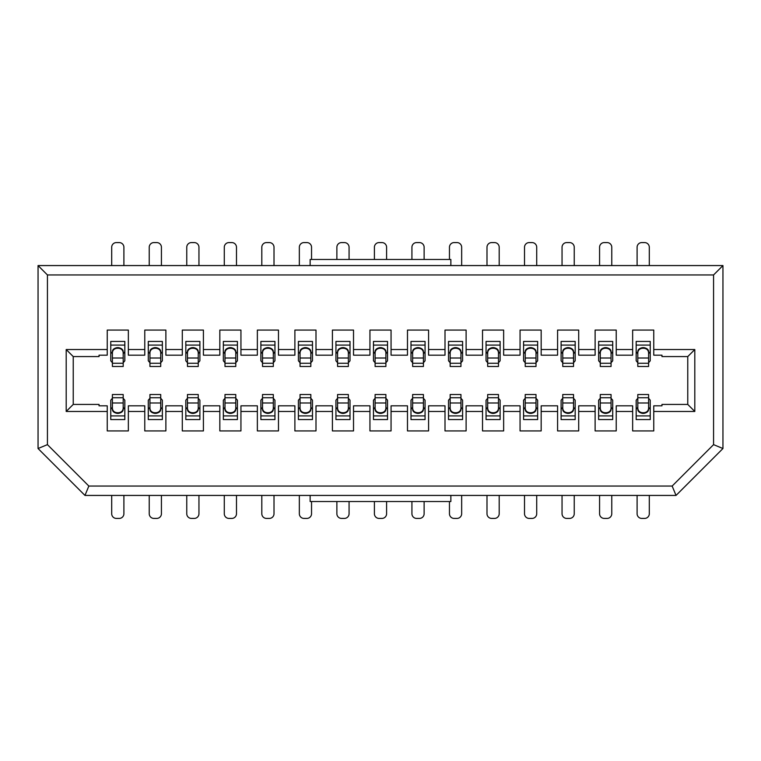 <?xml version="1.0" encoding="UTF-8"?>
<svg xmlns="http://www.w3.org/2000/svg" width="761" height="761" viewBox="0 0 761 761"><rect width="100%" height="100%" fill="white"/><g stroke="black" fill="none" stroke-linecap="round" stroke-linejoin="round"><path stroke-width="1.14" d="M84.966 495.43L88.847 486.051L47.429 444.633L38.05 448.524L84.966 495.43L676.034 495.43L672.153 486.051L713.571 444.633L713.571 274.949L47.429 274.949L38.05 265.57L38.05 448.524M47.429 444.633L47.429 274.949M73.237 404.424L73.237 356.576L66.197 349.537L66.197 411.463L73.237 404.424L99.035 404.424L99.035 405.832L107.244 405.832L107.244 430.926L128.352 430.926L128.352 405.832L144.771 405.832L144.771 430.926L165.879 430.926L165.879 411.463L182.298 411.463L182.298 405.832L165.879 405.832L165.879 411.463M182.298 411.463L182.298 430.926L203.415 430.926L203.415 405.832L219.834 405.832L219.834 430.926L240.942 430.926L240.942 411.463L257.361 411.463L257.361 405.832L240.942 405.832L240.942 411.463M257.361 411.463L257.361 430.926L278.469 430.926L278.469 405.832L294.887 405.832L294.887 430.926L315.996 430.926L315.996 411.463L332.414 411.463L332.414 405.832L315.996 405.832L315.996 411.463M332.414 411.463L332.414 430.926L353.523 430.926L353.523 405.832L369.941 405.832L369.941 430.926L391.059 430.926L391.059 411.463L407.477 411.463L407.477 405.832L391.059 405.832L391.059 411.463M407.477 411.463L407.477 430.926L428.586 430.926L428.586 405.832L445.004 405.832L445.004 430.926L466.113 430.926L466.113 405.832L482.531 405.832L482.531 411.463L466.113 411.463M165.879 349.537L165.879 355.168L182.298 355.168L182.298 349.537L165.879 349.537L165.879 330.074L144.771 330.074L144.771 355.168L128.352 355.168L128.352 330.074L107.244 330.074L107.244 355.168L99.035 355.168L99.035 356.576L73.237 356.576M66.197 411.463L107.244 411.463M128.352 411.463L144.771 411.463M203.415 411.463L219.834 411.463M278.469 411.463L294.887 411.463M353.523 411.463L369.941 411.463M428.586 411.463L445.004 411.463M107.244 349.537L66.197 349.537M144.771 349.537L128.352 349.537M219.834 349.537L203.415 349.537L203.415 355.168L219.834 355.168L219.834 330.074L240.942 330.074L240.942 355.168L257.361 355.168L257.361 349.537L240.942 349.537M278.469 349.537L278.469 355.168L294.887 355.168L294.887 349.537L278.469 349.537L278.469 330.074L257.361 330.074L257.361 349.537M332.414 349.537L315.996 349.537L315.996 355.168L332.414 355.168L332.414 330.074L353.523 330.074L353.523 355.168L369.941 355.168L369.941 349.537L353.523 349.537M407.477 349.537L391.059 349.537L391.059 355.168L407.477 355.168L407.477 330.074L428.586 330.074L428.586 355.168L445.004 355.168L445.004 349.537L428.586 349.537M203.415 349.537L203.415 330.074L182.298 330.074L182.298 349.537M315.996 349.537L315.996 330.074L294.887 330.074L294.887 349.537M391.059 349.537L391.059 330.074L369.941 330.074L369.941 349.537M466.113 349.537L482.531 349.537L482.531 355.168L466.113 355.168L466.113 330.074L445.004 330.074L445.004 349.537M88.847 486.051L672.153 486.051M713.571 274.949L722.95 265.57L38.05 265.57M487.687 362.75L486.051 360.809L486.051 341.442L500.12 341.442L500.12 360.809L498.484 362.75M525.223 353.732L523.578 351.791L523.578 341.442L537.656 341.442L537.656 360.809L536.01 362.75M562.75 362.75L561.104 360.809L561.104 341.442L575.183 341.442L575.183 360.809L573.537 362.75M600.277 362.75L598.641 360.809L598.641 341.442L612.71 341.442L612.71 360.809L611.064 362.75M637.804 362.75L636.167 360.809L636.167 341.442L650.236 341.442L650.236 360.809L648.6 362.75M650.236 419.558L636.167 419.558L636.167 415.906L650.236 415.906L650.236 419.558M612.71 419.558L598.641 419.558L598.641 415.906L612.71 415.906L612.71 419.558M575.183 419.558L561.104 419.558L561.104 415.906L575.183 415.906L575.183 419.558M537.656 419.558L523.578 419.558L523.578 415.906L537.656 415.906L537.656 419.558M500.12 419.558L486.051 419.558L486.051 415.906L500.12 415.906L500.12 419.558M450.16 362.75L448.524 360.809L448.524 341.442L462.593 341.442L462.593 360.809L460.957 362.75M462.593 419.558L448.524 419.558L448.524 415.906L462.593 415.906L462.593 419.558M412.633 362.75L410.988 360.809L410.988 341.442L425.066 341.442L425.066 360.809L423.42 362.75M423.42 398.25L425.066 400.191L425.066 419.558L410.988 419.558L410.988 400.191L412.633 398.25M375.106 362.75L373.461 360.809L373.461 341.442L387.539 341.442L387.539 360.809L385.894 362.75M385.894 398.25L387.539 400.191L387.539 419.558L373.461 419.558L373.461 400.191L375.106 398.25M337.58 362.75L335.934 360.809L335.934 341.442L350.012 341.442L350.012 360.809L348.367 362.75M348.367 398.25L350.012 400.191L350.012 419.558L335.934 419.558L335.934 400.191L337.58 398.25M298.407 341.442L312.476 341.442L312.476 345.094L298.407 345.094L298.407 341.442M310.84 407.268L312.476 409.209L312.476 419.558L298.407 419.558L298.407 400.191L300.043 398.25M260.88 341.442L274.949 341.442L274.949 345.094L260.88 345.094L260.88 341.442M273.313 398.25L274.949 400.191L274.949 419.558L260.88 419.558L260.88 400.191L262.516 398.25M223.344 341.442L237.422 341.442L237.422 345.094L223.344 345.094L223.344 341.442M235.777 398.25L237.422 400.191L237.422 419.558L223.344 419.558L223.344 400.191L224.99 398.25M185.817 341.442L199.896 341.442L199.896 345.094L185.817 345.094L185.817 341.442M198.25 398.25L199.896 400.191L199.896 419.558L185.817 419.558L185.817 400.191L187.463 398.25M148.29 341.442L162.359 341.442L162.359 345.094L148.29 345.094L148.29 341.442M160.723 398.25L162.359 400.191L162.359 419.558L148.29 419.558L148.29 400.191L149.936 398.25M110.764 341.442L124.833 341.442L124.833 345.094L110.764 345.094L110.764 341.442M123.196 398.25L124.833 400.191L124.833 419.558L110.764 419.558L110.764 400.191L112.4 398.25M310.136 495.43L310.136 501.528L450.864 501.528L450.864 495.43M450.864 265.57L450.864 259.472L310.136 259.472L310.136 265.57M676.034 495.43L722.95 448.524L713.571 444.633M722.95 448.524L722.95 265.57M482.531 349.537L482.531 330.074L503.639 330.074L503.639 349.537L520.058 349.537L520.058 330.074L541.166 330.074L541.166 349.537L557.585 349.537L557.585 330.074L578.702 330.074L578.702 349.537L595.121 349.537L595.121 330.074L616.229 330.074L616.229 349.537L632.648 349.537L632.648 330.074L653.756 330.074L653.756 349.537L694.803 349.537L694.803 411.463L653.756 411.463L653.756 430.926L632.648 430.926L632.648 411.463L616.229 411.463L616.229 430.926L595.121 430.926L595.121 411.463L578.702 411.463L578.702 430.926L557.585 430.926L557.585 411.463L541.166 411.463L541.166 430.926L520.058 430.926L520.058 411.463L503.639 411.463L503.639 430.926L482.531 430.926L482.531 411.463M520.058 349.537L520.058 355.168L503.639 355.168L503.639 349.537M557.585 349.537L557.585 355.168L541.166 355.168L541.166 349.537M595.121 349.537L595.121 355.168L578.702 355.168L578.702 349.537M632.648 349.537L632.648 355.168L616.229 355.168L616.229 349.537M694.803 349.537L687.763 356.576L661.965 356.576L661.965 355.168L653.756 355.168L653.756 349.537M687.763 356.576L687.763 404.424L694.803 411.463M687.763 404.424L661.965 404.424L661.965 405.832L653.756 405.832L653.756 411.463M616.229 411.463L616.229 405.832L632.648 405.832L632.648 411.463M578.702 411.463L578.702 405.832L595.121 405.832L595.121 411.463M541.166 411.463L541.166 405.832L557.585 405.832L557.585 411.463M503.639 411.463L503.639 405.832L520.058 405.832L520.058 411.463M562.046 495.43L562.046 513.723A4.69 4.69 0 0 0 566.736 518.422L569.551 518.422A4.69 4.69 0 0 0 574.241 513.723L574.241 495.43M524.519 495.43L524.519 513.723A4.69 4.69 0 0 0 529.209 518.422L532.025 518.422A4.69 4.69 0 0 0 536.714 513.723L536.714 495.43M336.876 501.528L336.876 513.723A4.69 4.69 0 0 0 341.565 518.422L344.381 518.422A4.69 4.69 0 0 0 349.071 513.723L349.071 501.528M299.339 495.43L299.339 513.723A4.69 4.69 0 0 0 304.039 518.422L306.854 518.422A4.69 4.69 0 0 0 311.544 513.723L311.544 501.528M411.929 501.528L411.929 513.723A4.69 4.69 0 0 0 416.619 518.422L419.435 518.422A4.69 4.69 0 0 0 424.124 513.723L424.124 501.528M449.456 501.528L449.456 513.723A4.69 4.69 0 0 0 454.146 518.422L456.961 518.422A4.69 4.69 0 0 0 461.661 513.723L461.661 495.43M374.402 501.528L374.402 513.723A4.69 4.69 0 0 0 379.092 518.422L381.908 518.422A4.69 4.69 0 0 0 386.598 513.723L386.598 501.528M111.696 495.43L111.696 513.723A4.69 4.69 0 0 0 116.395 518.422L119.211 518.422A4.69 4.69 0 0 0 123.9 513.723L123.9 495.43M149.232 495.43L149.232 513.723A4.69 4.69 0 0 0 153.922 518.422L156.737 518.422A4.69 4.69 0 0 0 161.427 513.723L161.427 495.43M224.286 495.43L224.286 513.723A4.69 4.69 0 0 0 228.975 518.422L231.791 518.422A4.69 4.69 0 0 0 236.481 513.723L236.481 495.43M261.813 495.43L261.813 513.723A4.69 4.69 0 0 0 266.502 518.422L269.318 518.422A4.69 4.69 0 0 0 274.008 513.723L274.008 495.43M186.759 495.43L186.759 513.723A4.69 4.69 0 0 0 191.449 518.422L194.264 518.422A4.69 4.69 0 0 0 198.954 513.723L198.954 495.43M486.992 495.43L486.992 513.723A4.69 4.69 0 0 0 491.682 518.422L494.498 518.422A4.69 4.69 0 0 0 499.187 513.723L499.187 495.43M599.573 495.43L599.573 513.723A4.69 4.69 0 0 0 604.263 518.422L607.078 518.422A4.69 4.69 0 0 0 611.768 513.723L611.768 495.43M637.1 495.43L637.1 513.723A4.69 4.69 0 0 0 641.789 518.422L644.605 518.422A4.69 4.69 0 0 0 649.304 513.723L649.304 495.43M123.9 265.57L123.9 247.277A4.69 4.69 0 0 0 119.211 242.578L116.395 242.578A4.69 4.69 0 0 0 111.696 247.277L111.696 265.57M649.304 265.57L649.304 247.277A4.69 4.69 0 0 0 644.605 242.578L641.789 242.578A4.69 4.69 0 0 0 637.1 247.277L637.1 265.57M161.427 265.57L161.427 247.277A4.69 4.69 0 0 0 156.737 242.578L153.922 242.578A4.69 4.69 0 0 0 149.232 247.277L149.232 265.57M198.954 265.57L198.954 247.277A4.69 4.69 0 0 0 194.264 242.578L191.449 242.578A4.69 4.69 0 0 0 186.759 247.277L186.759 265.57M236.481 265.57L236.481 247.277A4.69 4.69 0 0 0 231.791 242.578L228.975 242.578A4.69 4.69 0 0 0 224.286 247.277L224.286 265.57M274.008 265.57L274.008 247.277A4.69 4.69 0 0 0 269.318 242.578L266.502 242.578A4.69 4.69 0 0 0 261.813 247.277L261.813 265.57M311.544 259.472L311.544 247.277A4.69 4.69 0 0 0 306.854 242.578L304.039 242.578A4.69 4.69 0 0 0 299.339 247.277L299.339 265.57M386.598 259.472L386.598 247.277A4.69 4.69 0 0 0 381.908 242.578L379.092 242.578A4.69 4.69 0 0 0 374.402 247.277L374.402 259.472M349.071 259.472L349.071 247.277A4.69 4.69 0 0 0 344.381 242.578L341.565 242.578A4.69 4.69 0 0 0 336.876 247.277L336.876 259.472M461.661 265.57L461.661 247.277A4.69 4.69 0 0 0 456.961 242.578L454.146 242.578A4.69 4.69 0 0 0 449.456 247.277L449.456 259.472M424.124 259.472L424.124 247.277A4.69 4.69 0 0 0 419.435 242.578L416.619 242.578A4.69 4.69 0 0 0 411.929 247.277L411.929 259.472M499.187 265.57L499.187 247.277A4.69 4.69 0 0 0 494.498 242.578L491.682 242.578A4.69 4.69 0 0 0 486.992 247.277L486.992 265.57M536.714 265.57L536.714 247.277A4.69 4.69 0 0 0 532.025 242.578L529.209 242.578A4.69 4.69 0 0 0 524.519 247.277L524.519 265.57M574.241 265.57L574.241 247.277A4.69 4.69 0 0 0 569.551 242.578L566.736 242.578A4.69 4.69 0 0 0 562.046 247.277L562.046 265.57M611.768 265.57L611.768 247.277A4.69 4.69 0 0 0 607.078 242.578L604.263 242.578A4.69 4.69 0 0 0 599.573 247.277L599.573 265.57M450.16 407.268L448.524 409.209L448.524 400.191L450.16 398.25M448.524 409.209L448.524 415.906M460.957 398.25L462.593 400.191L462.593 409.209L460.957 407.268M462.593 415.906L462.593 409.209M412.633 407.268L410.988 409.209M425.066 409.209L423.42 407.268M375.106 407.268L373.461 409.209M387.539 409.209L385.894 407.268M337.58 407.268L335.934 409.209M350.012 409.209L348.367 407.268M300.043 407.268L298.407 409.209M310.84 398.25L312.476 400.191L312.476 409.209M262.516 407.268L260.88 409.209M274.949 409.209L273.313 407.268M224.99 407.268L223.344 409.209M237.422 409.209L235.777 407.268M187.463 407.268L185.817 409.209M199.896 409.209L198.25 407.268M149.936 407.268L148.29 409.209M162.359 409.209L160.723 407.268M112.4 407.268L110.764 409.209M124.833 409.209L123.196 407.268M123.196 353.732L124.833 351.791L124.833 345.094M110.764 345.094L110.764 351.791L112.4 353.732M124.833 351.791L124.833 360.809L123.196 362.75M112.4 362.75L110.764 360.809L110.764 351.791M160.723 353.732L162.359 351.791L162.359 345.094M148.29 345.094L148.29 351.791L149.936 353.732M162.359 351.791L162.359 360.809L160.723 362.75M149.936 362.75L148.29 360.809L148.29 351.791M198.25 353.732L199.896 351.791L199.896 345.094M185.817 345.094L185.817 351.791L187.463 353.732M199.896 351.791L199.896 360.809L198.25 362.75M187.463 362.75L185.817 360.809L185.817 351.791M235.777 353.732L237.422 351.791L237.422 345.094M223.344 345.094L223.344 351.791L224.99 353.732M237.422 351.791L237.422 360.809L235.777 362.75M224.99 362.75L223.344 360.809L223.344 351.791M273.313 353.732L274.949 351.791L274.949 345.094M260.88 345.094L260.88 351.791L262.516 353.732M274.949 351.791L274.949 360.809L273.313 362.75M262.516 362.75L260.88 360.809L260.88 351.791M310.84 353.732L312.476 351.791L312.476 345.094M298.407 345.094L298.407 351.791L300.043 353.732M312.476 351.791L312.476 360.809L310.84 362.75M300.043 362.75L298.407 360.809L298.407 351.791M348.367 353.732L350.012 351.791M335.934 351.791L337.58 353.732M385.894 353.732L387.539 351.791M373.461 351.791L375.106 353.732M423.42 353.732L425.066 351.791M410.988 351.791L412.633 353.732M460.957 353.732L462.593 351.791M448.524 351.791L450.16 353.732M498.484 353.732L500.12 351.791M486.051 351.791L487.687 353.732M536.01 353.732L537.656 351.791M525.223 362.75L523.578 360.809L523.578 351.791M573.537 353.732L575.183 351.791M561.104 351.791L562.75 353.732M611.064 353.732L612.71 351.791M598.641 351.791L600.277 353.732M648.6 353.732L650.236 351.791M636.167 351.791L637.804 353.732M650.236 415.906L650.236 400.191L648.6 398.25M637.804 407.268L636.167 409.209L636.167 415.906M650.236 409.209L648.6 407.268M636.167 409.209L636.167 400.191L637.804 398.25M600.277 407.268L598.641 409.209L598.641 400.191L600.277 398.25M598.641 409.209L598.641 415.906M611.064 398.25L612.71 400.191L612.71 409.209L611.064 407.268M612.71 415.906L612.71 409.209M562.75 407.268L561.104 409.209L561.104 400.191L562.75 398.25M561.104 409.209L561.104 415.906M573.537 398.25L575.183 400.191L575.183 409.209L573.537 407.268M575.183 415.906L575.183 409.209M537.656 415.906L537.656 400.191L536.01 398.25M525.223 407.268L523.578 409.209L523.578 415.906M537.656 409.209L536.01 407.268M523.578 409.209L523.578 400.191L525.223 398.25M487.687 407.268L486.051 409.209L486.051 400.191L487.687 398.25M486.051 409.209L486.051 415.906M498.484 398.25L500.12 400.191L500.12 409.209L498.484 407.268M500.12 415.906L500.12 409.209M460.957 397.727L460.957 394.521L450.16 394.521L450.16 402.978L460.957 402.978L460.957 397.727L450.16 397.727M423.42 397.727L423.42 394.521L412.633 394.521L412.633 402.978L423.42 402.978L423.42 397.727L412.633 397.727M385.894 397.727L385.894 394.521L375.106 394.521L375.106 402.978L385.894 402.978L385.894 397.727L375.106 397.727M348.367 397.727L348.367 394.521L337.58 394.521L337.58 402.978L348.367 402.978L348.367 397.727L337.58 397.727M310.84 397.727L310.84 394.521L300.043 394.521L300.043 402.978L310.84 402.978L310.84 397.727L300.043 397.727M273.313 397.727L273.313 394.521L262.516 394.521L262.516 402.978L273.313 402.978L273.313 397.727L262.516 397.727M235.777 397.727L235.777 394.521L224.99 394.521L224.99 402.978L235.777 402.978L235.777 397.727L224.99 397.727M198.25 397.727L198.25 394.521L187.463 394.521L187.463 402.978L198.25 402.978L198.25 397.727L187.463 397.727M160.723 397.727L160.723 394.521L149.936 394.521L149.936 402.978L160.723 402.978L160.723 397.727L149.936 397.727M123.196 397.727L123.196 394.521L112.4 394.521L112.4 402.978L123.196 402.978L123.196 397.727L112.4 397.727M112.4 363.273L112.4 366.479L123.196 366.479L123.196 358.022L112.4 358.022L112.4 363.273L123.196 363.273M149.936 363.273L149.936 366.479L160.723 366.479L160.723 358.022L149.936 358.022L149.936 363.273L160.723 363.273M187.463 363.273L187.463 366.479L198.25 366.479L198.25 358.022L187.463 358.022L187.463 363.273L198.25 363.273M224.99 363.273L224.99 366.479L235.777 366.479L235.777 358.022L224.99 358.022L224.99 363.273L235.777 363.273M262.516 363.273L262.516 366.479L273.313 366.479L273.313 358.022L262.516 358.022L262.516 363.273L273.313 363.273M300.043 363.273L300.043 366.479L310.84 366.479L310.84 358.022L300.043 358.022L300.043 363.273L310.84 363.273M337.58 363.273L337.58 366.479L348.367 366.479L348.367 358.022L337.58 358.022L337.58 363.273L348.367 363.273M375.106 363.273L375.106 366.479L385.894 366.479L385.894 358.022L375.106 358.022L375.106 363.273L385.894 363.273M412.633 363.273L412.633 366.479L423.42 366.479L423.42 358.022L412.633 358.022L412.633 363.273L423.42 363.273M450.16 363.273L450.16 366.479L460.957 366.479L460.957 358.022L450.16 358.022L450.16 363.273L460.957 363.273M487.687 363.273L487.687 366.479L498.484 366.479L498.484 358.022L487.687 358.022L487.687 363.273L498.484 363.273M525.223 363.273L525.223 366.479L536.01 366.479L536.01 358.022L525.223 358.022L525.223 363.273L536.01 363.273M562.75 363.273L562.75 366.479L573.537 366.479L573.537 358.022L562.75 358.022L562.75 363.273L573.537 363.273M600.277 363.273L600.277 366.479L611.064 366.479L611.064 358.022L600.277 358.022L600.277 363.273L611.064 363.273M637.804 363.273L637.804 366.479L648.6 366.479L648.6 358.022L637.804 358.022L637.804 363.273L648.6 363.273M648.6 397.727L648.6 394.521L637.804 394.521L637.804 402.978L648.6 402.978L648.6 397.727L637.804 397.727M611.064 397.727L611.064 394.521L600.277 394.521L600.277 402.978L611.064 402.978L611.064 397.727L600.277 397.727M573.537 397.727L573.537 394.521L562.75 394.521L562.75 402.978L573.537 402.978L573.537 397.727L562.75 397.727M536.01 397.727L536.01 394.521L525.223 394.521L525.223 402.978L536.01 402.978L536.01 397.727L525.223 397.727M498.484 397.727L498.484 394.521L487.687 394.521L487.687 402.978L498.484 402.978L498.484 397.727L487.687 397.727M450.16 408.191C450.398 410.883 451.967 412.395 454.85 412.728L456.258 412.728C459.149 412.395 460.709 410.883 460.957 408.191L460.957 409.247C460.966 411.34 459.397 412.709 456.258 413.366L454.85 413.366C451.711 412.709 450.151 411.34 450.16 409.247L450.16 402.978M460.957 408.191L460.957 402.978M412.633 408.191C412.871 410.883 414.441 412.395 417.323 412.728L418.731 412.728C421.623 412.395 423.183 410.883 423.42 408.191L423.42 409.247C423.439 411.34 421.87 412.709 418.731 413.366L417.323 413.366C414.184 412.709 412.624 411.34 412.633 409.247L412.633 402.978M423.42 408.191L423.42 402.978M375.106 408.191C375.344 410.883 376.904 412.395 379.796 412.728L381.204 412.728C384.096 412.395 385.656 410.883 385.894 408.191L385.894 409.247C385.903 411.34 384.343 412.709 381.204 413.366L379.796 413.366C376.657 412.709 375.097 411.34 375.106 409.247L375.106 402.978M385.894 408.191L385.894 402.978M337.58 408.191C337.817 410.883 339.377 412.395 342.269 412.728L343.677 412.728C346.559 412.395 348.129 410.883 348.367 408.191L348.367 409.247C348.376 411.34 346.816 412.709 343.677 413.366L342.269 413.366C339.13 412.709 337.561 411.34 337.58 409.247L337.58 402.978M348.367 408.191L348.367 402.978M300.043 408.191C300.291 410.883 301.851 412.395 304.742 412.728L306.15 412.728C309.033 412.395 310.602 410.883 310.84 408.191L310.84 409.247C310.849 411.34 309.289 412.709 306.15 413.366L304.742 413.366C301.594 412.709 300.034 411.34 300.043 409.247L300.043 402.978M310.84 408.191L310.84 402.978M262.516 408.191C262.754 410.883 264.324 412.395 267.206 412.728L268.614 412.728C271.506 412.395 273.066 410.883 273.313 408.191L273.313 409.247C273.323 411.34 271.753 412.709 268.614 413.366L267.206 413.366C264.067 412.709 262.507 411.34 262.516 409.247L262.516 402.978M273.313 408.191L273.313 402.978M224.99 408.191C225.227 410.883 226.797 412.395 229.679 412.728L231.087 412.728C233.979 412.395 235.539 410.883 235.777 408.191L235.777 409.247C235.796 411.34 234.226 412.709 231.087 413.366L229.679 413.366C226.54 412.709 224.98 411.34 224.99 409.247L224.99 402.978M235.777 408.191L235.777 402.978M187.463 408.191C187.701 410.883 189.261 412.395 192.153 412.728L193.56 412.728C196.452 412.395 198.012 410.883 198.25 408.191L198.25 409.247C198.26 411.34 196.699 412.709 193.56 413.366L192.153 413.366C189.013 412.709 187.444 411.34 187.463 409.247L187.463 402.978M198.25 408.191L198.25 402.978M149.936 408.191C150.174 410.883 151.734 412.395 154.626 412.728L156.034 412.728C158.916 412.395 160.485 410.883 160.723 408.191L160.723 409.247C160.733 411.34 159.173 412.709 156.034 413.366L154.626 413.366C151.487 412.709 149.917 411.34 149.936 409.247L149.936 402.978M160.723 408.191L160.723 402.978M112.4 408.191C112.647 410.883 114.207 412.395 117.099 412.728L118.507 412.728C121.389 412.395 122.959 410.883 123.196 408.191L123.196 409.247C123.206 411.34 121.646 412.709 118.507 413.366L117.099 413.366C113.95 412.709 112.39 411.34 112.4 409.247L112.4 402.978M123.196 408.191L123.196 402.978M123.196 352.809C122.959 350.117 121.389 348.605 118.507 348.272L117.099 348.272C114.207 348.605 112.647 350.117 112.4 352.809L112.4 351.753C112.39 349.66 113.96 348.291 117.099 347.634L118.507 347.634C121.646 348.291 123.206 349.66 123.196 351.753L123.196 358.022M112.4 352.809L112.4 358.022M160.723 352.809C160.485 350.117 158.916 348.605 156.034 348.272L154.626 348.272C151.734 348.605 150.174 350.117 149.936 352.809L149.936 351.753C149.917 349.66 151.487 348.291 154.626 347.634L156.034 347.634C159.173 348.291 160.733 349.66 160.723 351.753L160.723 358.022M149.936 352.809L149.936 358.022M198.25 352.809C198.012 350.117 196.452 348.605 193.56 348.272L192.153 348.272C189.261 348.605 187.701 350.117 187.463 352.809L187.463 351.753C187.453 349.66 189.013 348.291 192.153 347.634L193.56 347.634C196.699 348.291 198.26 349.66 198.25 351.753L198.25 358.022M187.463 352.809L187.463 358.022M235.777 352.809C235.539 350.117 233.979 348.605 231.087 348.272L229.679 348.272C226.797 348.605 225.227 350.117 224.99 352.809L224.99 351.753C224.98 349.66 226.54 348.291 229.679 347.634L231.087 347.634C234.226 348.291 235.796 349.66 235.777 351.753L235.777 358.022M224.99 352.809L224.99 358.022M273.313 352.809C273.066 350.117 271.506 348.605 268.614 348.272L267.206 348.272C264.324 348.605 262.754 350.117 262.516 352.809L262.516 351.753C262.507 349.66 264.067 348.291 267.206 347.634L268.614 347.634C271.753 348.291 273.323 349.66 273.313 351.753L273.313 358.022M262.516 352.809L262.516 358.022M310.84 352.809C310.602 350.117 309.033 348.605 306.15 348.272L304.742 348.272C301.851 348.605 300.291 350.117 300.043 352.809L300.043 351.753C300.034 349.66 301.603 348.291 304.742 347.634L306.15 347.634C309.289 348.291 310.849 349.66 310.84 351.753L310.84 358.022M300.043 352.809L300.043 358.022M348.367 352.809C348.129 350.117 346.559 348.605 343.677 348.272L342.269 348.272C339.377 348.605 337.817 350.117 337.58 352.809L337.58 351.753C337.561 349.66 339.13 348.291 342.269 347.634L343.677 347.634C346.816 348.291 348.376 349.66 348.367 351.753L348.367 358.022M337.58 352.809L337.58 358.022M385.894 352.809C385.656 350.117 384.096 348.605 381.204 348.272L379.796 348.272C376.904 348.605 375.344 350.117 375.106 352.809L375.106 351.753C375.097 349.66 376.657 348.291 379.796 347.634L381.204 347.634C384.343 348.291 385.903 349.66 385.894 351.753L385.894 358.022M375.106 352.809L375.106 358.022M423.42 352.809C423.183 350.117 421.623 348.605 418.731 348.272L417.323 348.272C414.441 348.605 412.871 350.117 412.633 352.809L412.633 351.753C412.624 349.66 414.184 348.291 417.323 347.634L418.731 347.634C421.87 348.291 423.439 349.66 423.42 351.753L423.42 358.022M412.633 352.809L412.633 358.022M460.957 352.809C460.709 350.117 459.149 348.605 456.258 348.272L454.85 348.272C451.967 348.605 450.398 350.117 450.16 352.809L450.16 351.753C450.151 349.66 451.711 348.291 454.85 347.634L456.258 347.634C459.406 348.291 460.966 349.66 460.957 351.753L460.957 358.022M450.16 352.809L450.16 358.022M498.484 352.809C498.246 350.117 496.676 348.605 493.794 348.272L492.386 348.272C489.494 348.605 487.934 350.117 487.687 352.809L487.687 351.753C487.677 349.66 489.247 348.291 492.386 347.634L493.794 347.634C496.933 348.291 498.493 349.66 498.484 351.753L498.484 358.022M487.687 352.809L487.687 358.022M536.01 352.809C535.773 350.117 534.203 348.605 531.321 348.272L529.913 348.272C527.021 348.605 525.461 350.117 525.223 352.809L525.223 351.753C525.204 349.66 526.774 348.291 529.913 347.634L531.321 347.634C534.46 348.291 536.02 349.66 536.01 351.753L536.01 358.022M525.223 352.809L525.223 358.022M573.537 352.809C573.299 350.117 571.739 348.605 568.847 348.272L567.44 348.272C564.548 348.605 562.988 350.117 562.75 352.809L562.75 351.753C562.74 349.66 564.301 348.291 567.44 347.634L568.847 347.634C571.987 348.291 573.556 349.66 573.537 351.753L573.537 358.022M562.75 352.809L562.75 358.022M611.064 352.809C610.826 350.117 609.266 348.605 606.374 348.272L604.966 348.272C602.084 348.605 600.515 350.117 600.277 352.809L600.277 351.753C600.267 349.66 601.827 348.291 604.966 347.634L606.374 347.634C609.513 348.291 611.083 349.66 611.064 351.753L611.064 358.022M600.277 352.809L600.277 358.022M648.6 352.809C648.353 350.117 646.793 348.605 643.901 348.272L642.493 348.272C639.611 348.605 638.041 350.117 637.804 352.809L637.804 351.753C637.794 349.66 639.354 348.291 642.493 347.634L643.901 347.634C647.05 348.291 648.61 349.66 648.6 351.753L648.6 358.022M637.804 352.809L637.804 358.022M637.804 408.191C638.041 410.883 639.611 412.395 642.493 412.728L643.901 412.728C646.793 412.395 648.353 410.883 648.6 408.191L648.6 409.247C648.61 411.34 647.04 412.709 643.901 413.366L642.493 413.366C639.354 412.709 637.794 411.34 637.804 409.247L637.804 402.978M648.6 408.191L648.6 402.978M600.277 408.191C600.515 410.883 602.084 412.395 604.966 412.728L606.374 412.728C609.266 412.395 610.826 410.883 611.064 408.191L611.064 409.247C611.083 411.34 609.513 412.709 606.374 413.366L604.966 413.366C601.827 412.709 600.267 411.34 600.277 409.247L600.277 402.978M611.064 408.191L611.064 402.978M562.75 408.191C562.988 410.883 564.548 412.395 567.44 412.728L568.847 412.728C571.739 412.395 573.299 410.883 573.537 408.191L573.537 409.247C573.547 411.34 571.987 412.709 568.847 413.366L567.44 413.366C564.301 412.709 562.74 411.34 562.75 409.247L562.75 402.978M573.537 408.191L573.537 402.978M525.223 408.191C525.461 410.883 527.021 412.395 529.913 412.728L531.321 412.728C534.203 412.395 535.773 410.883 536.01 408.191L536.01 409.247C536.02 411.34 534.46 412.709 531.321 413.366L529.913 413.366C526.774 412.709 525.204 411.34 525.223 409.247L525.223 402.978M536.01 408.191L536.01 402.978M487.687 408.191C487.934 410.883 489.494 412.395 492.386 412.728L493.794 412.728C496.676 412.395 498.246 410.883 498.484 408.191L498.484 409.247C498.493 411.34 496.933 412.709 493.794 413.366L492.386 413.366C489.247 412.709 487.677 411.34 487.687 409.247L487.687 402.978M498.484 408.191L498.484 402.978M425.066 415.906L410.988 415.906M387.539 415.906L373.461 415.906M350.012 415.906L335.934 415.906M312.476 415.906L298.407 415.906M274.949 415.906L260.88 415.906M237.422 415.906L223.344 415.906M199.896 415.906L185.817 415.906M162.359 415.906L148.29 415.906M124.833 415.906L110.764 415.906M335.934 345.094L350.012 345.094M373.461 345.094L387.539 345.094M410.988 345.094L425.066 345.094M448.524 345.094L462.593 345.094M486.051 345.094L500.12 345.094M523.578 345.094L537.656 345.094M561.104 345.094L575.183 345.094M598.641 345.094L612.71 345.094M636.167 345.094L650.236 345.094M454.85 413.366L454.85 412.728M456.258 413.366L456.258 412.728M417.323 413.366L417.323 412.728M418.731 413.366L418.731 412.728M379.796 413.366L379.796 412.728M381.204 413.366L381.204 412.728M342.269 413.366L342.269 412.728M343.677 413.366L343.677 412.728M304.742 413.366L304.742 412.728M306.15 413.366L306.15 412.728M267.206 413.366L267.206 412.728M268.614 413.366L268.614 412.728M229.679 413.366L229.679 412.728M231.087 413.366L231.087 412.728M192.153 413.366L192.153 412.728M193.56 413.366L193.56 412.728M154.626 413.366L154.626 412.728M156.034 413.366L156.034 412.728M117.099 413.366L117.099 412.728M118.507 413.366L118.507 412.728M118.507 347.634L118.507 348.272M117.099 347.634L117.099 348.272M156.034 347.634L156.034 348.272M154.626 347.634L154.626 348.272M193.56 347.634L193.56 348.272M192.153 347.634L192.153 348.272M231.087 347.634L231.087 348.272M229.679 347.634L229.679 348.272M268.614 347.634L268.614 348.272M267.206 347.634L267.206 348.272M306.15 347.634L306.15 348.272M304.742 347.634L304.742 348.272M343.677 347.634L343.677 348.272M342.269 347.634L342.269 348.272M381.204 347.634L381.204 348.272M379.796 347.634L379.796 348.272M418.731 347.634L418.731 348.272M417.323 347.634L417.323 348.272M456.258 347.634L456.258 348.272M454.85 347.634L454.85 348.272M493.794 347.634L493.794 348.272M492.386 347.634L492.386 348.272M531.321 347.634L531.321 348.272M529.913 347.634L529.913 348.272M568.847 347.634L568.847 348.272M567.44 347.634L567.44 348.272M606.374 347.634L606.374 348.272M604.966 347.634L604.966 348.272M643.901 347.634L643.901 348.272M642.493 347.634L642.493 348.272M642.493 413.366L642.493 412.728M643.901 413.366L643.901 412.728M604.966 413.366L604.966 412.728M606.374 413.366L606.374 412.728M567.44 413.366L567.44 412.728M568.847 413.366L568.847 412.728M529.913 413.366L529.913 412.728M531.321 413.366L531.321 412.728M492.386 413.366L492.386 412.728M493.794 413.366L493.794 412.728"/></g></svg>
